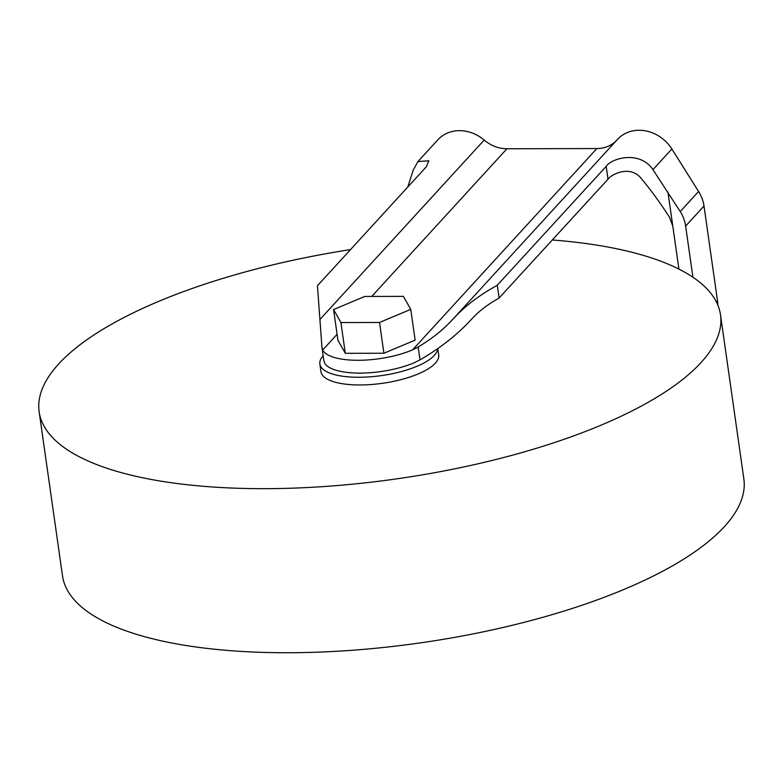 <?xml version="1.0" encoding="UTF-8"?>
<svg xmlns="http://www.w3.org/2000/svg" width="783" height="783" viewBox="0 0 783 783"><rect width="100%" height="100%" fill="white"/><g stroke="black" fill="none" stroke-linecap="round" stroke-linejoin="round"><path stroke-width="1.17" d="M350.5 249.591A344.109 116.784 -8.1 0 0 39.15 411.78L62.503 575.857A344.109 116.784 -8.1 0 0 288.408 652.738A344.109 116.784 -8.1 0 0 743.85 478.883L720.497 314.815A344.109 116.784 -8.1 0 0 552.358 239.989M39.15 411.78A344.109 116.784 -8.1 0 0 265.055 488.67A344.109 116.784 -8.1 0 0 720.497 314.815M323.144 355.815A59.459 20.182 -8.1 0 0 319.865 363.987L320.952 371.68A59.459 20.182 -8.1 0 0 359.994 384.962A59.459 20.182 -8.1 0 0 438.695 354.924L437.785 348.572M319.865 363.987A59.459 20.182 -8.1 0 0 358.898 377.269A59.459 20.182 -8.1 0 0 437.648 348.67M472.511 318.162L472.1 318.612C479.382 310.782 488.308 304 498.888 298.264L608.019 179.18C612.179 173.757 629.581 165.585 640.279 177.34C649.87 188.644 659.599 201.936 669.445 217.185L672.793 226.111L678.91 269.088M617.151 139.775A35.783 31.114 42.5 0 1 617.474 139.423A35.783 31.114 42.5 0 1 639.124 130.262A35.783 31.114 42.5 0 1 671.853 148.985L698.593 191.492A35.783 31.114 42.5 0 1 704.005 206.027L717.502 300.878A35.783 31.114 42.5 0 1 717.835 305.086M471.689 319.063L470.808 320.032C456.969 334.967 440.036 348.239 420.021 359.867L418.191 346.996C431.59 339 442.943 329.976 452.241 319.924L453.523 318.515C465.356 305.791 479.871 294.77 497.068 285.443L606.189 166.368C611.709 158.039 639.819 150.17 652.944 169.647L680.231 211.547A35.783 31.114 42.5 0 1 685.644 226.081L692.926 277.231M407.728 187.078L413.209 170.175L417.956 161.552L437.854 139.814A35.783 31.114 42.5 0 1 459.504 130.653A35.783 31.114 42.5 0 1 484.168 140.069A33.033 28.726 -137.5 0 0 506.944 148.76L371.749 296.444M417.956 161.552L428.849 160.799L426.334 166.759L317.438 285.717L321.95 347.212L322.684 350.03A55.055 18.684 171.9 0 0 358.174 360.288A55.055 18.684 171.9 0 0 412.612 349.835L596.871 148.555A33.033 28.726 -137.5 0 0 616.427 140.558M410.752 309.373L379.52 322.469L340.918 322.547L333.568 309.549L364.809 296.454L403.402 296.375L410.752 309.373L415.137 340.135L383.895 353.231L379.52 322.469M418.191 346.996L412.612 349.835M333.568 309.549L337.943 340.311L345.303 353.309L340.918 322.547M383.895 353.231L345.303 353.309M323.849 360.728L321.95 347.212M497.303 285.315L499.123 298.137M596.871 148.555L506.944 148.76M323.78 360.072L324.514 362.852A55.055 18.684 -8.1 0 0 360.004 373.099A55.055 18.684 -8.1 0 0 414.442 362.656L420.021 359.867M319.875 319.542L484.168 140.069M652.944 169.647L671.853 148.985M698.593 191.492L680.231 211.547M704.005 206.027L685.644 226.081M717.502 300.878L716.445 302.032M337.091 334.302L322.684 350.03M608.019 179.18L606.189 166.368M672.793 226.111L667.938 192.021M453.523 318.515L617.474 139.423M472.844 317.81L470.808 320.032"/></g></svg>
